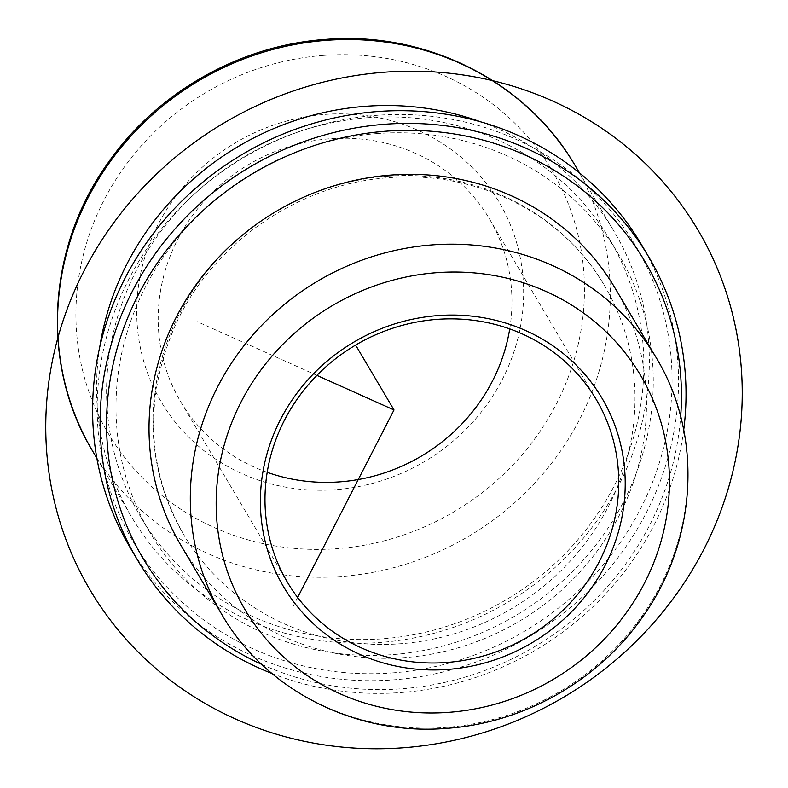 <?xml version="1.0" encoding="UTF-8"?>
<svg xmlns="http://www.w3.org/2000/svg" width="788" height="788" viewBox="0 0 788 788"><rect width="100%" height="100%" fill="white"/><g stroke="black" fill="none" stroke-linecap="round" stroke-linejoin="round"><path stroke-width="0.59" stroke-dasharray="3.94 2.96" d="M387.578 176.216A244.457 230.854 149.4 0 0 183.574 534.402A244.457 230.854 149.4 0 0 400.422 643.747A244.457 230.854 149.4 0 0 604.426 285.551A244.457 230.854 149.4 0 0 387.578 176.216M180.58 544.744A252.308 238.272 149.4 0 0 404.382 657.596A252.308 238.272 149.4 0 0 614.935 287.906M377.452 133.536A272.49 257.331 149.4 0 0 150.065 532.796A272.49 257.331 149.4 0 0 391.774 654.68A272.49 257.331 149.4 0 0 619.171 255.411A272.49 257.331 149.4 0 0 377.452 133.536M368.065 117.658A272.49 257.331 149.4 0 0 140.678 516.928A272.49 257.331 149.4 0 0 382.397 638.812A272.49 257.331 149.4 0 0 609.784 239.542A272.49 257.331 149.4 0 0 368.065 117.658M480.611 121.815A280.341 264.748 -30.6 0 1 614.266 231.692A280.341 264.748 -30.6 0 1 380.328 642.466A280.341 264.748 -30.6 0 1 131.645 517.076A280.341 264.748 -30.6 0 1 99.761 347.016M267.191 472.317A179.418 169.44 -30.6 0 1 180.619 401.614A179.418 169.44 -30.6 0 1 330.339 138.727A179.418 169.44 -30.6 0 1 489.496 218.975A179.418 169.44 -30.6 0 1 509.728 328.901M335.343 489.703A196.242 185.318 -30.6 0 1 136.777 316.49A196.242 185.318 -30.6 0 1 325.02 114.398A196.242 185.318 -30.6 0 1 523.577 287.61A196.242 185.318 -30.6 0 1 335.343 489.703M392.276 672.913A291.55 275.337 149.4 0 0 671.957 372.655A291.55 275.337 149.4 0 0 376.95 115.304A291.55 275.337 149.4 0 0 97.279 415.562A291.55 275.337 149.4 0 0 392.276 672.913M129.764 546.941A297.165 280.626 149.4 0 0 393.37 679.857A297.165 280.626 149.4 0 0 641.343 244.438M261.616 664.323A291.55 275.337 149.4 0 0 401.663 688.781A291.55 275.337 149.4 0 0 680.665 416.547M271.87 673.454A297.165 280.626 149.4 0 0 400.875 692.553A297.165 280.626 149.4 0 0 683.718 429.923M297.647 597.462L293.205 606.1M316.904 375.374L197.207 321.642M92.629 451.091A280.341 264.748 149.4 0 0 341.303 576.481A280.341 264.748 149.4 0 0 575.24 165.707M323.405 55.416A257.912 243.571 149.4 0 0 75.993 321.031A257.912 243.571 149.4 0 0 336.959 548.684A257.912 243.571 149.4 0 0 584.361 283.069A257.912 243.571 149.4 0 0 323.405 55.416M221.871 614.581A252.308 238.272 149.4 0 0 445.683 727.432A252.308 238.272 149.4 0 0 656.227 357.742M183.574 534.402C147.11 469.362 143.899 400.718 173.941 328.448C209.805 245.098 297.746 183.446 389.302 177.684C477.193 170.326 563.075 213.893 604.426 285.551M140.678 516.928L150.065 532.796M609.784 239.542L619.171 255.411M180.619 401.614L287.423 582.243M489.496 218.975L596.299 399.605M96.865 458.261L131.645 517.076M579.485 172.887L614.266 231.692"/><path stroke-width="1.18" d="M656.227 357.742L614.935 287.906A252.308 238.272 149.4 0 0 391.124 175.054A252.308 238.272 149.4 0 0 180.58 544.744L221.871 614.581C265.704 690.544 356.127 736.041 446.766 728.348C523.468 723.089 597.885 680.95 641.984 617.822C697.41 541.287 703.438 435.498 656.227 357.742A252.308 238.272 149.4 0 0 432.415 244.891A252.308 238.272 149.4 0 0 221.871 614.581M99.761 347.016A280.341 264.748 -30.6 0 1 365.583 106.301A280.341 264.748 -30.6 0 1 480.611 121.815M509.728 328.901A179.418 169.44 -30.6 0 1 339.776 481.872A179.418 169.44 -30.6 0 1 267.191 472.317M683.718 429.923A297.165 280.626 149.4 0 0 648.849 257.144L641.343 244.438A297.165 280.626 149.4 0 0 377.738 111.532A297.165 280.626 149.4 0 0 129.764 546.941L137.27 559.638A297.165 280.626 149.4 0 0 271.87 673.454M680.665 416.547A291.55 275.337 149.4 0 0 386.337 131.172A291.55 275.337 149.4 0 0 113.866 361.062A291.55 275.337 149.4 0 0 261.616 664.323M648.849 257.144A297.165 280.626 149.4 0 0 385.253 124.228A297.165 280.626 149.4 0 0 137.27 559.638M437.153 319.357A179.418 169.44 149.4 0 0 287.423 582.243A179.418 169.44 149.4 0 0 446.579 662.491A179.418 169.44 149.4 0 0 596.299 399.605A179.418 169.44 149.4 0 0 437.153 319.357M447.663 669.445A185.022 174.729 149.4 0 0 625.15 478.897A185.022 174.729 149.4 0 0 437.941 315.574A185.022 174.729 149.4 0 0 260.454 506.123A185.022 174.729 149.4 0 0 447.663 669.445M316.904 375.374L394 409.977L297.647 597.462M394 409.977L356.462 346.493M235.248 718.873A353.231 333.58 149.4 0 0 703.96 549.108A353.231 333.58 149.4 0 0 552.752 101.081A353.231 333.58 149.4 0 0 84.04 270.845A353.231 333.58 149.4 0 0 235.248 718.873M92.629 451.091C40.208 364.775 46.896 247.294 108.488 162.259C157.501 92.097 240.232 45.251 325.483 39.4C426.19 30.86 526.591 81.391 575.24 165.707A280.341 264.748 149.4 0 0 326.567 40.316A280.341 264.748 149.4 0 0 92.629 451.091L96.865 458.261M448.845 712.332A229.879 217.094 149.4 0 0 669.357 475.597A229.879 217.094 149.4 0 0 436.759 272.687A229.879 217.094 149.4 0 0 216.247 509.422A229.879 217.094 149.4 0 0 448.845 712.332M575.24 165.707L579.485 172.887"/></g></svg>
